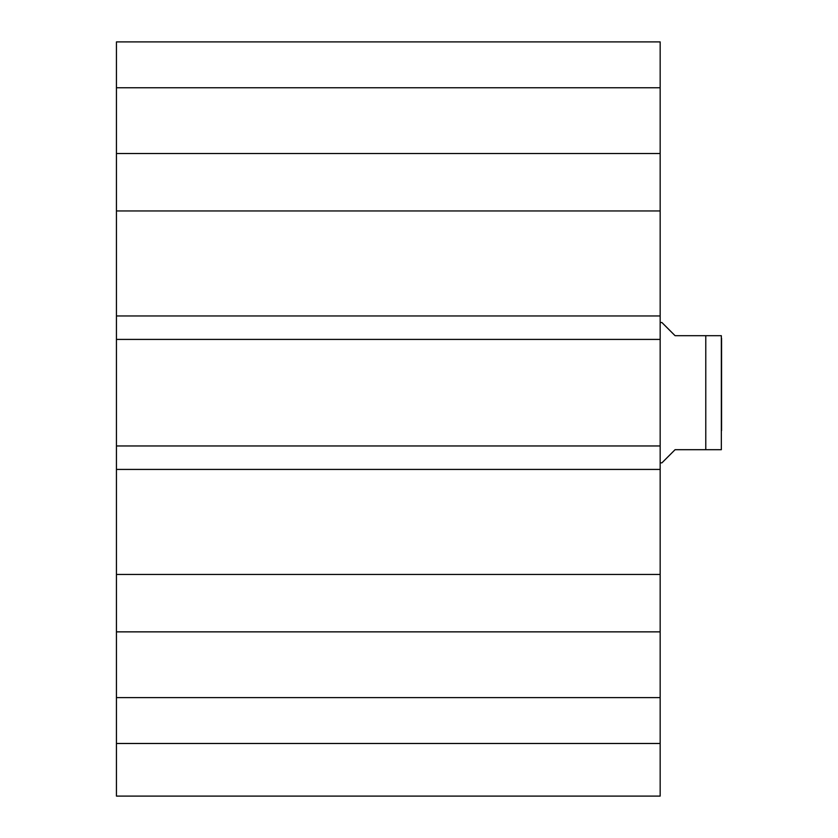 <?xml version="1.0" encoding="UTF-8"?>
<svg xmlns="http://www.w3.org/2000/svg" width="838" height="838" viewBox="0 0 838 838"><rect width="100%" height="100%" fill="white"/><g stroke="black" fill="none" stroke-linecap="round" stroke-linejoin="round"><path stroke-width="1.26" d="M116.44 743.484L116.44 796.1L660.166 796.1L660.166 631.862L116.44 631.862L116.44 743.484L660.166 743.484M116.44 631.862L116.44 153.522L660.166 153.522L660.166 41.9L116.44 41.9L116.44 153.522M660.166 153.522L660.166 631.862M660.166 339.411L116.44 339.411M660.166 315.957L116.44 315.957M660.166 210.946L116.44 210.946M660.166 574.439L116.44 574.439M660.166 469.427L116.44 469.427M660.166 445.963L116.44 445.963M116.44 87.76L660.166 87.76M116.44 697.625L660.166 697.625M660.166 462.848L661.926 462.848L675.082 449.692L721.34 449.692L705.774 449.692L705.774 335.692L721.34 335.692L675.082 335.692L661.926 322.536L660.166 322.536M721.34 449.692L721.34 335.692M721.56 338.322L721.56 430.617"/></g></svg>
